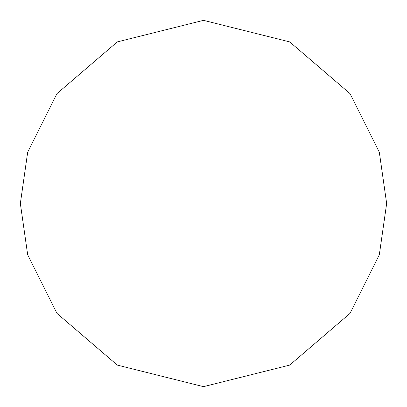 <?xml version="1.0" encoding="UTF-8"?>
<svg xmlns="http://www.w3.org/2000/svg" width="407" height="407" viewBox="0 0 407 407"><rect width="100%" height="100%" fill="white"/><g stroke="black" fill="none" stroke-linecap="round" stroke-linejoin="round"><path stroke-width="0.61" d="M20.35 203.5L27.676 152.218L56.98 93.61L117.313 41.896L203.5 20.35L289.687 41.896L350.02 93.61L379.324 152.218L386.65 203.5L379.324 254.782L350.02 313.39L289.687 365.104L203.5 386.65L117.313 365.104L56.98 313.39L27.676 254.782L20.35 203.5"/></g></svg>
